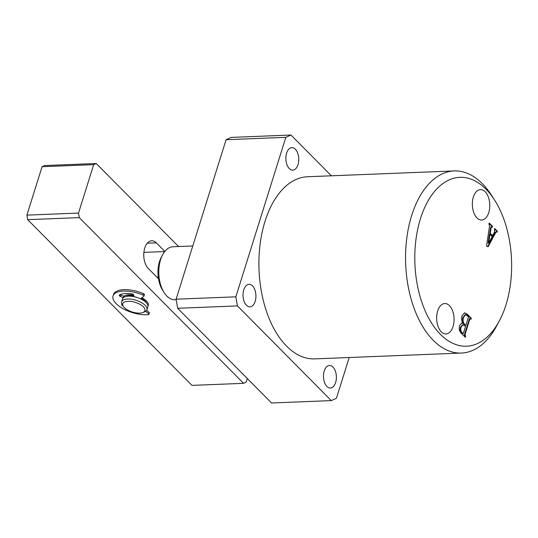 <?xml version="1.0" encoding="UTF-8"?>
<svg xmlns="http://www.w3.org/2000/svg" width="538" height="538" viewBox="0 0 538 538"><rect width="100%" height="100%" fill="white"/><g stroke="black" fill="none" stroke-linecap="round" stroke-linejoin="round"><path stroke-width="0.81" d="M488.766 212.584A15.219 8.709 87.7 0 0 488.329 197.002A15.219 8.709 87.7 0 0 480.273 189.625A15.219 8.709 87.7 0 0 473.366 197.049A15.219 8.709 87.7 0 0 473.696 212.349A15.219 8.709 87.7 0 0 481.476 220.029A15.219 8.709 87.7 0 0 488.766 212.584M453.063 326.505A15.219 8.709 87.7 0 0 452.626 310.924A15.219 8.709 87.7 0 0 444.57 303.546A15.219 8.709 87.7 0 0 437.67 310.971A15.219 8.709 87.7 0 0 437.999 326.27A15.219 8.709 87.7 0 0 445.78 333.95A15.219 8.709 87.7 0 0 453.063 326.505M420.467 218.657A84.506 48.353 87.7 0 0 435.498 328.711A84.506 48.353 87.7 0 0 499.318 320.937A84.506 48.353 87.7 0 0 505.962 304.898A84.506 48.353 87.7 0 0 494.516 199.941A84.506 48.353 87.7 0 0 420.467 218.657M499.318 320.937L496.722 325.793A91.137 52.146 -92.3 0 1 461.396 353.056A91.137 52.146 -92.3 0 1 413.964 307.951A91.137 52.146 -92.3 0 1 411.684 215.489A91.137 52.146 -92.3 0 1 454.166 170.929A91.137 52.146 -92.3 0 1 491.544 195.307L494.516 199.941M243.775 289.834A11.264 6.449 -92.3 0 1 249.027 284.326A11.264 6.449 -92.3 0 1 254.891 289.901A11.264 6.449 -92.3 0 1 255.173 301.334A11.264 6.449 -92.3 0 1 249.921 306.842A11.264 6.449 -92.3 0 1 244.057 301.267A11.264 6.449 -92.3 0 1 243.775 289.834M324.239 371.005A11.264 6.449 -92.3 0 1 329.491 365.49A11.264 6.449 -92.3 0 1 335.356 371.072A11.264 6.449 -92.3 0 1 335.638 382.498A11.264 6.449 -92.3 0 1 330.386 388.012A11.264 6.449 -92.3 0 1 324.522 382.431A11.264 6.449 -92.3 0 1 324.239 371.005M286.619 153.128A11.264 6.449 -92.3 0 1 291.872 147.62A11.264 6.449 -92.3 0 1 297.736 153.196A11.264 6.449 -92.3 0 1 298.018 164.628A11.264 6.449 -92.3 0 1 292.766 170.136A11.264 6.449 -92.3 0 1 286.902 164.561A11.264 6.449 -92.3 0 1 286.619 153.128M454.166 170.929L307.514 176.753A91.137 52.146 87.7 0 0 265.026 221.313A91.137 52.146 87.7 0 0 267.312 313.768A91.137 52.146 87.7 0 0 314.743 358.88L461.396 353.056M496.682 231.898L495.828 232.349L488.127 246.781L486.534 245.967L489.553 226.054L488.907 224.05L489.237 223.008L492.485 226.29L492.162 227.332L490.898 226.767L491.207 226.942L490.535 227.85L491.08 227.83L490.246 233.277L492.613 235.664L494.483 232.167L494.63 228.455L497.354 231.199L497.025 232.241L495.814 231.764M489.103 223.445L491.94 226.31L491.08 227.83M462.088 315.557L464.65 312.847L467.213 314.172L471.308 318.301L470.985 319.343L470.4 318.752L469.869 319.034L464.96 334.71L465.686 336.257L465.357 337.299L461.483 333.385C459.432 331.563 458.793 328.947 459.573 325.53L461.665 323.049L462.936 323.351C461.55 321.038 461.268 318.442 462.088 315.557M470.4 318.752L469.331 319.054L464.415 334.73L464.96 334.71M331.395 175.805L290.964 135.025L285.826 137.338L235.846 296.828L237.413 305.907L331.294 400.602L336.425 398.288L349.209 357.508M285.826 137.338L226.081 139.712L176.101 299.202L235.846 296.828M237.413 305.907L177.668 308.281L271.542 402.975L331.294 400.602M226.081 139.712L231.219 137.398L290.964 135.025M177.668 308.281L176.101 299.202M490.535 227.85L489.708 233.297L490.246 233.277M489.708 233.297L492.068 235.691L492.613 235.664M494.496 228.885L496.809 231.219L497.354 231.199M496.809 231.219L496.614 231.838M496.144 231.918L495.283 232.369L495.828 232.349M495.283 232.369L487.704 246.565M491.94 226.31L492.485 226.29M489.963 234.36L489.419 234.38L488.127 243.142L488.665 243.122L492.176 236.592L489.963 234.36L488.665 243.122M464.402 312.874L467.213 314.172M466.668 314.192L470.77 318.321L471.308 318.301M470.77 318.321L470.575 318.933M469.856 318.772L469.331 319.054L469.856 318.772M464.415 334.73L464.617 335.752L465.162 335.732M464.617 335.752L465.686 336.257M465.141 336.277L464.946 336.889M461.402 323.082L462.936 323.351M463.117 324.683L462.572 324.703L460.548 327.144C459.882 329.498 460.252 331.368 461.644 332.746L462.418 333.526L463.433 333.156L465.518 326.499L463.117 324.683L461.086 327.124C460.427 329.471 460.797 331.341 462.182 332.726L462.956 333.506L463.433 333.156M465.659 314.669L465.114 314.696L463.023 317.312C462.102 320.171 462.458 322.484 464.092 324.266L465.841 325.456L468.342 317.487L468.248 316.586L465.659 314.669L463.561 317.292C462.646 320.15 463.003 322.464 464.637 324.246L465.841 325.456M464.092 324.266L464.637 324.246M463.023 317.312L463.561 317.292M460.548 327.144L461.086 327.124M461.644 332.746L462.182 332.726M192.779 245.98L172.927 246.767A26.51 15.172 87.7 0 0 162.651 254.696A26.51 15.172 87.7 0 0 164.157 292.659A26.51 15.172 87.7 0 0 166.841 296.041A26.51 15.172 87.7 0 0 175.032 299.747L176.188 299.7M164.157 292.659L162.671 290.338A23.201 13.275 -92.3 0 1 158.259 277.117A23.201 13.275 -92.3 0 1 161.353 257.124L162.651 254.696M156.901 277.171L158.259 277.117M143.888 252.369L164.702 251.549M128.918 294.737A13.255 5.763 -162.6 0 0 123.814 296.283A13.255 5.763 17.4 0 1 133.727 295.113A13.255 5.763 -162.6 0 0 128.918 294.737M147.943 306.142A13.255 5.763 -162.6 0 0 148.273 305.463A13.255 5.763 -162.6 0 0 141.844 297.823A13.255 5.763 17.4 0 1 148.286 303.883A13.255 5.763 17.4 0 1 148.273 305.463A13.255 5.763 17.4 0 1 147.943 306.142M42.072 166.706L44.641 165.549L96.241 163.505L93.673 164.662L42.072 166.706L26.9 215.126L78.501 213.075L79.288 217.614L243.566 383.332L246.135 382.175L247.285 378.51M93.673 164.662L78.501 213.075M164.81 251.407L156.323 242.846A14.916 8.534 87.7 0 0 151.709 240.762A14.916 8.534 87.7 0 0 143.942 251.885A14.916 8.534 87.7 0 0 148.286 268.482L158.495 278.778M96.241 163.505L178.562 246.545M243.566 383.332L191.965 385.383L27.687 219.665L26.9 215.126M79.288 217.614L27.687 219.665M144.917 309.276A11.601 5.044 -162.6 0 0 132.388 301.643A11.601 5.044 -162.6 0 0 122.765 305.113A11.601 5.044 -162.6 0 0 123.417 306.478A11.601 5.044 -162.6 0 0 132.335 312.006A11.601 5.044 -162.6 0 0 142.805 312.558A11.601 5.044 -162.6 0 0 144.917 309.276M123.417 306.478L122.375 304.952A13.255 5.763 17.4 0 1 121.628 303.392A13.255 5.763 17.4 0 1 121.635 301.805A13.255 5.763 17.4 0 1 134.318 299.8A13.255 5.763 17.4 0 1 146.941 308.153A13.255 5.763 17.4 0 1 146.935 309.733A13.255 5.763 17.4 0 1 144.534 311.899L142.805 312.558M125.892 296.499A11.601 5.044 17.4 0 1 133.875 295.893M141.171 298.341A11.601 5.044 17.4 0 1 146.471 302.948M121.635 301.805L122.529 298.96A13.255 5.763 17.4 0 1 135.213 296.949A13.255 5.763 17.4 0 1 147.836 305.302A13.255 5.763 17.4 0 1 147.829 306.889L146.935 309.733M140.532 298.825L143.848 296.29A1.654 0.72 -162.6 0 0 143.982 296.108A1.654 0.72 -162.6 0 0 142.953 295.053A23.201 10.081 -162.6 0 0 132.18 291.798A23.201 10.081 -162.6 0 0 113.041 295.987A23.201 10.081 -162.6 0 0 138.179 314.044A23.201 10.081 -162.6 0 0 148.253 314.676A1.654 0.72 -162.6 0 0 148.898 314.333A1.654 0.72 -162.6 0 0 148.535 313.661L148.979 312.235A1.654 0.72 17.4 0 1 149.342 312.908L148.898 314.333M142.953 295.053L143.404 293.627A23.201 10.081 -162.6 0 0 132.624 290.379A23.201 10.081 -162.6 0 0 113.491 294.562L113.041 295.987M123.511 297.588L123.908 296.324L120.64 294.878L120.189 296.303A1.654 0.72 17.4 0 1 119.214 295.268A1.654 0.72 17.4 0 1 119.382 295.059A18.561 8.063 -162.6 0 1 131.817 293.862A1.654 0.72 17.4 0 1 133.706 294.999L134.016 296.673M123.363 297.709L120.189 296.303M145.643 311.334L148.535 313.661M146.645 310.359L148.979 312.235M122.348 304.905L122.18 305.429A18.561 8.063 -162.6 0 0 123.189 306.142M122.18 305.429A1.654 0.72 17.4 0 1 121.763 304.71A1.654 0.72 17.4 0 1 122.059 304.441M143.404 293.627A1.654 0.72 17.4 0 1 144.426 294.683L143.982 296.108M120.176 294.629A1.654 0.72 -162.6 0 0 120.64 294.878M123.908 296.324A1.654 0.72 17.4 0 1 124.722 296.882M147.284 243.203L156.323 242.846M470.145 318.604L469.6 318.624M463.137 333.594L462.593 333.614"/></g></svg>

